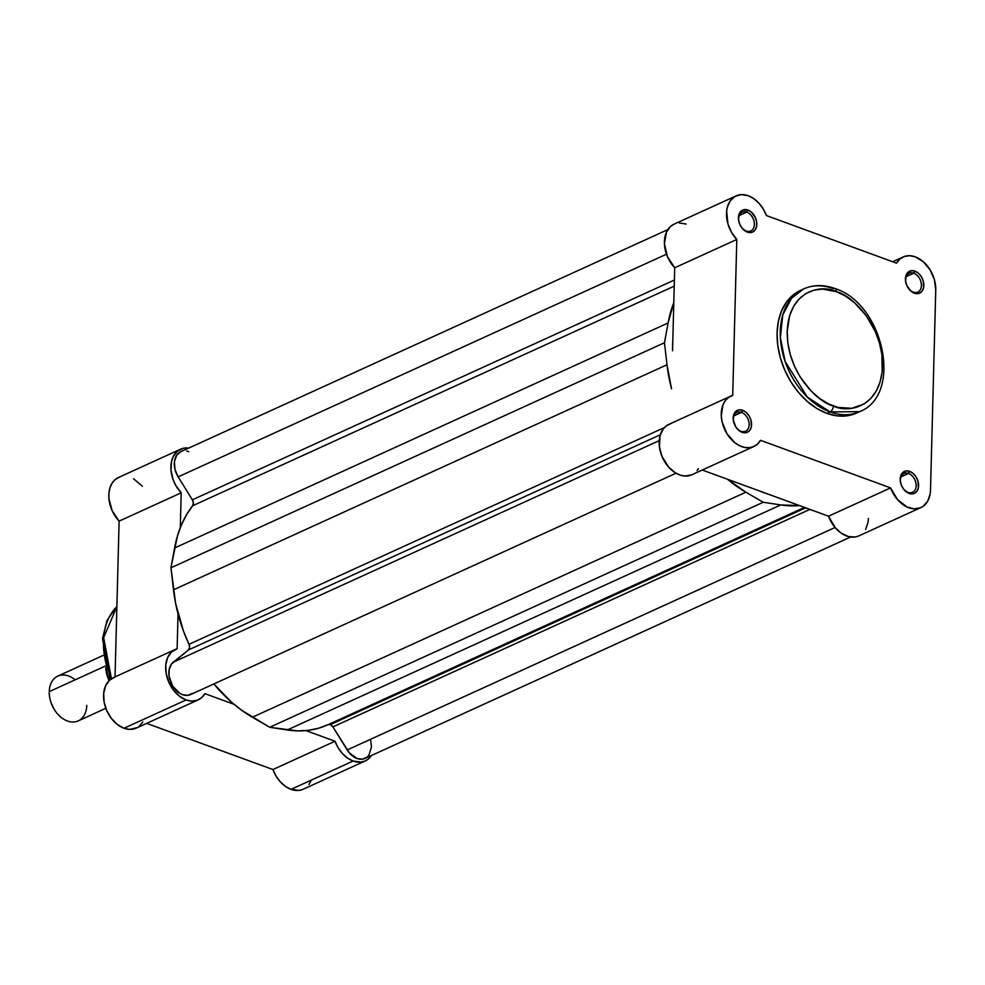 <?xml version="1.0" encoding="UTF-8"?>
<svg xmlns="http://www.w3.org/2000/svg" width="985" height="985" viewBox="0 0 985 985"><rect width="100%" height="100%" fill="white"/><g stroke="black" fill="none" stroke-linecap="round" stroke-linejoin="round"><path stroke-width="1.48" d="M746.248 231.019A10.342 7.277 65.5 0 0 754.387 224.457A10.342 7.277 65.5 0 0 746.741 212.12L747.898 210.039A12.066 8.483 -114.5 0 1 756.812 224.432A12.066 8.483 -114.5 0 1 747.32 232.091L746.248 231.019A10.342 7.277 -114.5 0 1 740.621 226.008A10.342 7.277 65.5 0 0 746.248 231.019L749.129 232.534L752.478 232.103L755.101 229.985L756.578 226.513L756.689 222.216L755.421 217.734L751.395 212.169L747.898 210.039L742.739 210.027L740.129 212.144L738.651 215.617L738.541 219.914L739.809 224.395L742.259 228.36L747.32 232.091A12.066 8.483 -114.5 0 1 740.695 226.119A12.066 8.483 -114.5 0 1 739.255 222.979A12.066 8.483 -114.5 0 1 747.898 210.039L746.741 212.12A10.342 7.277 -114.5 0 1 754.091 221.502A10.342 7.277 -114.5 0 1 750.792 230.982A10.342 7.277 -114.5 0 1 746.248 231.019M913.28 292.114A10.342 7.277 65.5 0 0 921.406 285.551A10.342 7.277 65.5 0 0 913.772 273.214L914.93 271.134A12.066 8.483 -114.5 0 1 923.832 285.515A12.066 8.483 -114.5 0 1 914.351 293.185L913.28 292.114A10.342 7.277 -114.5 0 1 907.653 287.103A10.342 7.277 65.5 0 0 913.28 292.114L916.149 293.628L919.51 293.185L922.12 291.08L923.598 287.608L923.24 281.045L921.344 276.736L918.426 273.264L914.93 271.134L911.384 270.678L907.148 273.239L905.671 276.711L905.56 281.008L906.828 285.49L910.854 291.055L914.351 293.185A12.066 8.483 -114.5 0 1 907.714 287.214A12.066 8.483 -114.5 0 1 906.274 284.062A12.066 8.483 -114.5 0 1 914.93 271.134L913.772 273.214A10.342 7.277 -114.5 0 1 921.123 282.596A10.342 7.277 -114.5 0 1 917.811 292.077A10.342 7.277 -114.5 0 1 913.28 292.114M908.035 492.352A10.342 7.277 65.5 0 0 916.161 485.777A10.342 7.277 65.5 0 0 908.527 473.453L909.684 471.359A12.066 8.483 -114.5 0 1 918.586 485.753A12.066 8.483 -114.5 0 1 909.106 493.411L908.035 492.352A10.342 7.277 -114.5 0 1 902.408 487.329A10.342 7.277 65.5 0 0 908.035 492.352L910.903 493.854L914.265 493.423L916.875 491.306L918.352 487.834L917.995 481.283L916.099 476.974L913.181 473.489L909.684 471.359L906.138 470.916L901.903 473.465L900.425 476.937L900.315 481.246L901.583 485.716L904.045 489.693L909.106 493.411A12.066 8.483 -114.5 0 1 902.469 487.452A12.066 8.483 -114.5 0 1 901.041 484.3A12.066 8.483 -114.5 0 1 909.684 471.359L908.527 473.453A10.342 7.277 -114.5 0 1 915.878 482.822A10.342 7.277 -114.5 0 1 912.566 492.303A10.342 7.277 -114.5 0 1 908.035 492.352M741.003 431.258A10.342 7.277 65.5 0 0 749.142 424.695A10.342 7.277 65.5 0 0 741.508 412.358L742.653 410.277A12.066 8.483 -114.5 0 1 751.567 424.658A12.066 8.483 -114.5 0 1 742.087 432.316L741.003 431.258A10.342 7.277 -114.5 0 1 735.376 426.246A10.342 7.277 65.5 0 0 741.003 431.258L743.884 432.772L747.233 432.329L749.856 430.223L751.333 426.751L750.976 420.189L749.08 415.879L746.15 412.395L742.653 410.277L739.119 409.822L736.066 411.127L733.406 415.855L733.296 420.152L735.66 426.714L738.59 430.199L742.087 432.316A12.066 8.483 -114.5 0 1 735.45 426.357A12.066 8.483 -114.5 0 1 734.01 423.205A12.066 8.483 -114.5 0 1 742.653 410.277L741.508 412.358A10.342 7.277 -114.5 0 1 748.846 421.74A10.342 7.277 -114.5 0 1 745.546 431.208A10.342 7.277 -114.5 0 1 741.003 431.258M833.372 405.968C819.372 403.16 786.744 373.918 787.2 331.391C788.96 289.331 822.487 284.283 836.363 291.683A4.925 2.881 -69.9 0 0 834.911 288.519A4.925 2.881 110.1 0 1 836.363 291.683L845.635 296.177L854.5 302.703L866.271 315.705L875.333 331.576L879.482 343.063L881.92 354.772L882.166 371.776L880.048 382.094L876.207 391.144L870.765 398.556L863.956 404.059L851.729 408.295L838.05 407.408L828.705 403.985L819.606 398.445L811.086 391.008L800.103 376.898L794.403 366.075L790.265 354.588L787.828 342.866L787.2 331.391L789.687 315.545L793.541 306.507L798.97 299.095L805.792 293.592L813.721 290.206L822.463 289.073L836.363 291.683C850.375 294.478 882.991 323.72 882.535 366.26C880.787 408.319 847.26 413.368 833.372 405.968A4.925 2.881 110.1 0 1 830.072 411.915A4.925 2.881 -69.9 0 0 833.372 405.968M803.698 288.9L800.522 290.353A67.448 47.44 65.5 0 0 778.95 352.187A67.448 47.44 65.5 0 0 826.895 413.368L830.072 411.915L859.671 411.644C903.516 394.579 883.422 303.318 834.874 288.506C823.805 284.517 813.425 284.653 803.698 288.9L791.497 298.27L782.767 314.991L780.354 337.449L785.07 361.298L807.318 397.078L830.072 411.915A67.448 47.44 -114.5 0 1 782.127 350.734A67.448 47.44 -114.5 0 1 803.698 288.9A67.448 47.44 -114.5 0 1 833.298 288.63A4.925 2.881 110.1 0 1 834.911 288.519M915.299 256.851A27.691 19.478 -114.5 0 1 935.75 289.873L930.505 490.111L930.111 494.162L927.661 501.193L923.253 506.204L920.458 507.78L914.031 508.826L907.111 507.029L897.433 499.518L890.6 487.895L760.518 440.32L757.563 444.026L753.784 446.525L749.413 447.683L744.66 447.436L739.784 445.799L735.044 442.856L726.967 433.732L722.14 421.999L721.291 415.916L722.941 404.921L725.354 400.587L728.666 397.361L732.717 395.416L736.805 239.466L731.51 232.325L727.952 223.964L726.647 211.147L727.336 207.256L730.341 200.694L735.216 196.323L741.409 194.611L748.28 195.756A27.691 19.478 -114.5 0 1 766.404 215.555L896.485 263.143L899.97 258.969L904.489 256.432L909.721 255.706L915.299 256.851L923.327 261.727L930.037 269.718L934.396 279.605L935.75 289.873L930.505 490.111A27.691 19.478 -114.5 0 1 920.889 507.583A27.691 19.478 -114.5 0 1 890.6 487.895L760.518 440.32A27.691 19.478 -114.5 0 1 753.857 446.5A27.691 19.478 -114.5 0 1 724.64 429.386A27.691 19.478 -114.5 0 1 730.882 396.105A27.691 19.478 -114.5 0 1 732.717 395.416L736.805 239.466A27.691 19.478 -114.5 0 1 736.127 195.867A27.691 19.478 -114.5 0 1 748.28 195.756L753.808 198.675L758.906 203.181L763.203 208.943L766.404 215.555L896.485 263.143A27.691 19.478 -114.5 0 1 903.146 256.962A27.691 19.478 -114.5 0 1 915.299 256.851M900.979 476.888L908.527 473.453L900.979 476.888M906.225 276.65L913.772 273.214L906.225 276.65M733.96 415.793L741.508 412.358L733.96 415.793M739.206 215.567L746.741 212.12L739.206 215.567M672.546 350.783A123.088 86.581 -114.5 0 1 672.804 340.724A123.088 86.581 65.5 0 0 672.546 350.783L674.713 267.772L672.546 350.783A123.088 86.581 -114.5 0 1 672.804 340.724L672.546 350.783M920.889 507.583L858.797 535.902A27.691 19.478 65.5 0 1 828.52 516.202L890.6 487.895L828.52 516.202L702.256 470.03L767.672 493.953A123.088 86.581 -114.5 0 1 763.474 492.525A123.088 86.581 -114.5 0 1 759.275 490.887A123.088 86.581 65.5 0 0 763.474 492.525A123.088 86.581 65.5 0 0 767.672 493.953L828.52 516.202L835.342 527.825L841.621 533.427L848.504 536.591L855.263 536.973L858.366 536.086M865.581 529.499L868.031 522.469L868.425 518.418M801.273 290.021L793.282 294.835L786.646 301.841L781.61 310.755L778.384 321.258L777.079 332.918L777.756 345.304L780.379 357.937L784.848 370.335L791.004 382.02L798.589 392.535L807.331 401.486L816.885 408.516L826.895 413.368L836.954 415.855L846.694 415.879L856.519 413.084M670.637 423.722L666.586 425.68L663.262 428.906L660.024 435.739L659.482 447.252L661.982 456.363L668.606 467.075L675.291 472.788L680.13 475.102L684.981 476.05L691.704 474.844M697.06 470.621L698.427 468.626M686.188 224.063L679.318 222.93M674.085 224.149L670.489 226.513L666.5 232.054L664.419 243.615L667.399 256.556L674.713 267.772L736.805 239.466L674.713 267.772A27.691 19.478 65.5 0 1 674.036 224.174L736.127 195.867M859.671 411.644A67.448 47.44 -114.5 0 1 830.072 411.915L826.895 413.368A67.448 47.44 65.5 0 0 856.482 413.097L859.671 411.644M739.304 223.102A10.342 7.277 -114.5 0 1 742.21 212.169A10.342 7.277 -114.5 0 1 746.741 212.12A10.342 7.277 65.5 0 0 739.292 223.102M734.059 423.341A10.342 7.277 -114.5 0 1 736.965 412.395A10.342 7.277 -114.5 0 1 741.508 412.358A10.342 7.277 65.5 0 0 734.059 423.328M906.323 284.197A10.342 7.277 -114.5 0 1 909.229 273.251A10.342 7.277 -114.5 0 1 913.772 273.214A10.342 7.277 65.5 0 0 906.323 284.185M901.078 484.423A10.342 7.277 -114.5 0 1 903.996 473.489A10.342 7.277 -114.5 0 1 908.527 473.453A10.342 7.277 65.5 0 0 901.078 484.423M730.882 396.105L668.79 424.412A27.691 19.478 65.5 0 0 662.56 457.693A27.691 19.478 65.5 0 0 691.778 474.807L753.857 446.5M763.474 492.525A123.088 86.581 -114.5 0 1 759.275 490.887L763.474 492.525A123.088 86.581 -114.5 0 0 767.672 493.953L763.474 492.525M330.307 724.603L805.668 507.841L330.307 724.603A4.925 3.46 65.5 0 0 328.14 724.628A4.925 3.46 65.5 0 0 328.116 724.628L330.307 724.603L332.918 726.893A4.925 3.46 65.5 0 0 330.307 724.603M370.582 739.846L371.505 746.704L368.919 755.224L367.11 757.145L362.455 759.164L357.038 758.499L349.281 752.823L332.918 726.893L809.904 509.393L332.918 726.893L347.2 749.942L835.058 527.492L347.2 749.942A18.456 12.99 65.5 0 0 365.09 758.401L850.621 537.01M180.92 451.647L176.524 455.464L174.407 461.793L174.985 469.426L178.15 476.875L666.488 254.204L178.15 476.875L192.358 499.838L178.15 476.875A18.456 12.99 65.5 0 1 180.723 451.733L667.83 229.616M674.393 280.023L192.358 499.838L674.393 280.023M192.617 505.761A4.925 3.46 65.5 0 0 192.358 499.838L193.368 503.027L192.617 505.761A131.694 92.639 65.5 0 0 174.579 548.005L668.089 322.969A131.694 92.639 -114.5 0 1 673.802 302.641L668.089 322.969L174.579 548.005L170.959 567.779L664.469 342.743L668.089 322.969L664.469 342.743L666.993 364.77L173.483 589.806L170.959 567.779L664.469 342.743L666.993 364.77L173.483 589.806A131.694 92.639 65.5 0 0 188.985 644.325L664.432 427.539L188.985 644.325L189.588 647.551L188.418 649.952A4.925 3.46 65.5 0 0 188.985 644.325L183.444 631.003L175.65 603.571L170.959 567.779L177.411 536.074L181.4 524.956L186.485 514.81L192.617 505.761L674.232 286.142L192.617 505.761M671.548 388.866A131.694 92.639 -114.5 0 1 666.993 364.77L671.548 388.866M192.567 693.317L187.926 695.324L182.508 694.659L179.762 693.341L172.671 686.114L169.014 676.067L169.174 669.48L171.415 664.149L188.418 649.952L660.295 434.779L188.418 649.952L173.225 662.228L659.236 440.615L173.225 662.228A18.456 12.99 65.5 0 0 171.833 684.661A18.456 12.99 65.5 0 0 190.561 694.573L676.005 473.219M745.879 492.204A131.694 92.639 -114.5 0 1 727.509 479.264L745.879 492.204L252.369 717.228L745.879 492.204L763.215 502.264L745.879 492.204M328.116 724.628L318.598 728.211L308.527 730.316L298.036 730.907L269.705 727.287L241.719 710.308L231.45 702.12L213.844 683.947A131.694 92.639 65.5 0 0 252.369 717.228L269.705 727.287L763.215 502.264L780.748 504.948L287.226 729.983L269.705 727.287L763.215 502.264L780.748 504.948L287.226 729.983A131.694 92.639 65.5 0 0 327.549 724.898L804.499 507.423M799.438 505.576A131.694 92.639 -114.5 0 1 780.748 504.948L799.438 505.576M188.825 451.659L186.744 451.093M111.44 678.714L103.659 637.677L116.883 606.625A65.232 45.889 65.5 0 0 111.44 678.714L108.769 672.262M365.287 760.925A27.691 19.478 -114.5 0 0 371.48 755.483L368.255 759.09L364.967 761.073L361.261 762.07L353.135 761.048L347.594 758.118L342.509 753.624L338.2 747.861L334.998 741.237L272.919 769.544L146.654 723.372L272.919 769.544L276.12 776.168L280.417 781.93L285.515 786.424L291.043 789.354A27.691 19.478 65.5 0 0 303.195 789.244L365.287 760.925A27.691 19.478 -114.5 0 1 353.135 761.048L291.043 789.354L299.169 790.389L302.887 789.379M115.036 677.064L109.47 680.241L105.555 685.855L103.684 693.317L104.078 701.812L106.688 710.419L111.231 718.237L117.227 724.406L124.024 728.26A27.691 19.478 65.5 0 0 136.176 728.149L198.256 699.842A27.691 19.478 -114.5 0 1 186.103 699.953L124.024 728.26L129.601 729.405L137.198 727.632M175.281 649.447A27.691 19.478 -114.5 0 1 177.128 648.758L171.562 651.935L167.635 657.549L165.775 665.01L166.169 673.494L168.767 682.112L173.323 689.919L179.307 696.087L186.103 699.953A27.691 19.478 -114.5 0 1 166.428 674.836A27.691 19.478 -114.5 0 1 175.281 649.447L113.189 677.754A27.691 19.478 65.5 0 0 104.336 703.142A27.691 19.478 65.5 0 0 124.024 728.26L186.103 699.953L191.681 701.098L196.914 700.372L201.432 697.836L204.917 693.662L233.999 704.3L204.917 693.662A27.691 19.478 -114.5 0 1 198.256 699.842M334.998 741.237L305.929 730.599L334.998 741.237L272.919 769.544A27.691 19.478 65.5 0 0 291.043 789.354L353.135 761.048A27.691 19.478 -114.5 0 1 334.998 741.237M142.431 486.245L133.529 478.735M119.382 477.134L115.467 479.363L112.327 482.835L110.111 487.366L108.966 492.722L108.929 498.595L112.155 510.698L119.123 521.127L115.036 676.917L119.123 521.127L181.203 492.808L175.675 485.248L173.04 479.424L171.021 470.288L171.488 461.645L173.175 456.671L177.559 451.056L183.653 448.212L188.701 448.101A27.691 19.478 -114.5 0 0 180.526 449.209A27.691 19.478 -114.5 0 0 181.203 492.808L180.292 527.664L181.203 492.808L119.123 521.127A27.691 19.478 65.5 0 1 118.434 477.516L180.526 449.209M139.353 726.142L142.837 721.968M308.896 784.528L310.964 780.859M177.128 648.758L178.039 613.901L177.128 648.758M109.101 680.598L105.789 667.805A24.613 17.311 -114.5 0 0 109.101 680.598M86.779 705.358A24.613 17.311 -114.5 0 1 74.343 721.943A24.613 17.311 -114.5 0 1 53.892 708.818A24.613 17.311 -114.5 0 1 50.961 702.391A24.613 17.311 -114.5 0 1 49.25 691.63L105.284 666.082L49.25 691.63A24.613 17.311 65.5 0 0 58.792 715.245A24.613 17.311 65.5 0 0 78.234 720.897L105.838 708.301M50.961 702.391L51.072 702.736A22.15 15.588 65.5 0 0 53.707 708.511L53.892 708.818M51.048 702.637L54.101 709.175M103.056 655.468L57.807 676.104A24.613 17.311 65.5 0 0 49.25 691.63A24.613 17.311 -114.5 0 1 75.143 679.822M903.11 256.974L892.656 261.739M110.234 679.588L102.514 638.674L107.008 620.452L116.883 606.44"/></g></svg>
